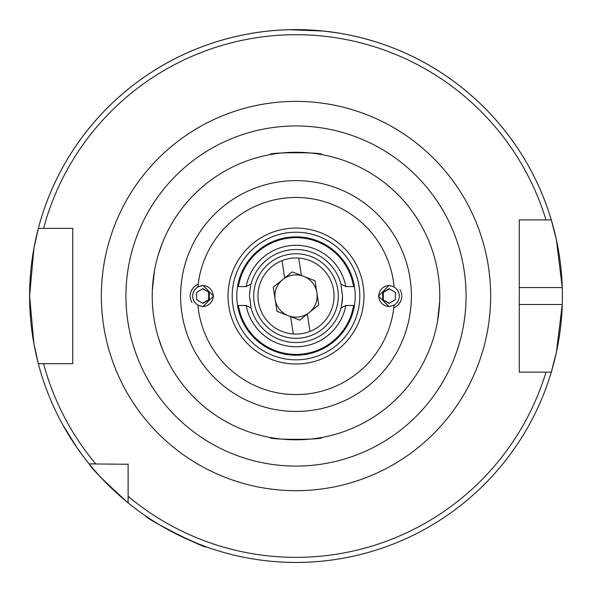<?xml version="1.0" encoding="UTF-8"?>
<svg xmlns="http://www.w3.org/2000/svg" width="592" height="592" viewBox="0 0 592 592"><rect width="100%" height="100%" fill="white"/><g stroke="black" fill="none" stroke-linecap="round" stroke-linejoin="round"><path stroke-width="0.89" d="M150.168 518.969L145.891 516.12C142.953 517.245 206.934 549.857 206.179 546.83L197.21 543.434L176.031 533.888M52.274 403.581L50.498 399.459M62.626 424.501L77.027 447.759L84.071 457.453M389.025 285.462L378.451 296.03L389.025 306.604M394.102 305.309A98.538 98.538 0 0 1 197.898 305.309L202.975 306.604L213.549 296.03L202.975 285.462L197.898 286.75A98.538 98.538 0 0 1 394.102 286.75M236.8 296.03A59.2 59.2 0 0 1 296 236.83A59.2 59.2 0 0 1 355.2 296.03A59.2 59.2 0 0 1 296 355.23A59.2 59.2 0 0 1 236.8 296.03M251.052 284.071A46.516 46.516 0 0 1 340.948 284.071L345.854 286.58L353.587 286.58A58.356 58.356 0 0 0 238.413 286.58L246.146 286.58L251.052 284.071M251.252 283.346C250.653 284.101 250.061 288.326 249.484 296.03L251.052 307.995L246.146 305.487L238.413 305.487A58.356 58.356 0 0 0 353.587 305.487L345.854 305.487L340.948 307.995L340.748 308.721C341.347 307.966 341.939 303.733 342.516 296.03L340.948 284.071M439.775 296.03A143.775 143.775 0 0 1 296 439.804A143.775 143.775 0 0 1 152.225 296.03A143.775 143.775 0 0 1 296 152.262A143.775 143.775 0 0 1 439.775 296.03M270.381 154.564C266.859 152.129 325.082 152.129 321.619 154.564C325.208 152.137 266.918 152.122 270.381 154.564M439.671 301.409L437.473 321.648M321.619 437.503C325.223 439.93 266.844 439.937 270.381 437.503C266.77 439.923 325.038 439.952 321.619 437.503M152.329 290.642L154.527 270.418M289.244 29.718L323.439 31.05L338.284 33.011M552.269 368.809A266.4 266.4 0 0 1 551.293 372.146L556.384 352.321L562.267 304.488A266.4 266.4 0 0 1 552.565 367.736M519.265 372.146L519.265 304.488L562.267 304.488A266.4 266.4 0 0 0 562.267 287.571L556.391 239.767L551.293 219.921L519.265 219.921L522.692 219.921L519.265 219.921L519.265 372.146L551.293 372.146A266.4 266.4 0 0 1 89.148 463.906L128.124 464.254M72.735 363.688L38.332 363.688A266.4 266.4 0 0 1 29.6 296.03L33.929 248.189L38.332 228.371L72.735 228.371L72.735 363.688L66.644 363.688M429.637 243.009L430.998 246.568M158.256 254.849L162.363 243.009M68.036 433.877L65.838 430.177M128.124 502.882L128.124 496.303A261.324 261.324 0 0 0 545.994 372.146L551.293 372.146A266.4 266.4 0 0 1 128.124 502.882C104.125 481.141 91.131 468.154 89.148 463.906A266.4 266.4 0 0 1 38.332 363.688L33.929 343.856L29.6 296.03A266.4 266.4 0 0 1 551.293 219.921L545.994 219.921A261.324 261.324 0 0 0 43.586 228.371L38.332 228.371A266.4 266.4 0 0 1 562.267 287.571L519.265 287.571L519.265 219.921M256.817 32.53L253.716 33.011M345.854 305.487A50.742 50.742 0 0 1 246.146 305.487M342.516 296.03A46.516 46.516 0 0 1 251.052 307.995A46.516 46.516 0 0 1 250.978 307.729M158.256 337.218L162.363 349.058M429.637 349.058L430.998 345.491M66.644 228.371L72.735 228.371M89.148 463.906L95.726 463.906A261.324 261.324 0 0 1 43.586 363.688L38.332 363.688A266.4 266.4 0 0 0 89.148 463.906L95.726 463.906M128.124 496.303L128.124 463.906M72.735 360.395L72.735 231.672M246.146 286.58A50.742 50.742 0 0 1 345.854 286.58M194.035 301.187A10.316 10.308 90 0 0 208.118 304.961A10.316 10.308 90 0 0 211.884 290.872A10.316 10.308 90 0 0 197.809 287.098A10.316 10.308 90 0 0 194.035 301.187M202.96 303.356L209.302 299.693L209.302 292.367L202.96 288.711L196.625 292.367L196.625 299.693L202.96 303.356M198.172 284.264A12.684 12.676 90 0 0 191.934 302.371M202.627 288.903L209.302 292.367M202.627 303.163L208.636 299.693L208.636 292.367M208.636 299.693L209.302 299.693M397.942 290.872A10.316 10.308 -90 0 0 383.868 287.098A10.316 10.308 -90 0 0 380.094 301.187A10.316 10.308 -90 0 0 394.168 304.961A10.316 10.308 -90 0 0 397.942 290.872M389.018 288.711L382.684 292.367L382.684 299.693L389.018 303.356L395.36 299.693L395.36 292.367L389.018 288.711M393.835 307.788A12.684 12.676 -90 0 0 400.051 289.688M389.351 303.163L382.684 299.693M389.351 288.903L383.342 292.367L383.342 299.693M383.342 292.367L382.684 292.367M337.795 289.592A42.284 42.284 0 0 1 302.445 337.825A42.284 42.284 0 0 1 254.205 302.475A42.284 42.284 0 0 1 289.555 254.242A42.284 42.284 0 0 1 337.795 289.592M293.292 333.992A38.058 38.058 0 0 1 281.992 260.65L284.663 278.018L273.245 287.187L276.967 311.318L290.62 316.624L293.292 333.992A38.058 38.058 0 0 0 333.614 290.235A38.058 38.058 0 0 0 298.708 258.075L301.38 275.443L315.033 280.749L318.755 304.873L307.337 314.049L310.008 331.416M303.659 276.323A21.142 21.142 0 0 0 275.102 299.256A21.142 21.142 0 0 0 309.239 312.517A21.142 21.142 0 0 0 303.659 276.323M281.992 260.65A38.058 38.058 0 0 1 298.708 258.075M290.62 316.624L299.722 320.161L307.337 314.049M301.38 275.443L292.278 271.906L284.663 278.018M359.803 296.03A63.803 63.803 0 0 1 296 359.832A63.803 63.803 0 0 1 232.197 296.03A63.803 63.803 0 0 1 296 232.227A63.803 63.803 0 0 1 359.803 296.03M363.969 296.03A67.969 67.969 0 0 1 296 363.999A67.969 67.969 0 0 1 228.031 296.03A67.969 67.969 0 0 1 296 228.068A67.969 67.969 0 0 1 363.969 296.03M411.396 296.03A115.396 115.396 0 0 1 296 411.433A115.396 115.396 0 0 1 180.604 296.03A115.396 115.396 0 0 1 296 180.634A115.396 115.396 0 0 1 411.396 296.03M125.933 296.03A170.067 170.067 0 0 1 296 125.963A170.067 170.067 0 0 1 466.067 296.03A170.067 170.067 0 0 1 296 466.096A170.067 170.067 0 0 1 125.933 296.03M101.35 296.03A194.65 194.65 0 0 1 296 101.38A194.65 194.65 0 0 1 490.65 296.03A194.65 194.65 0 0 1 296 490.679A194.65 194.65 0 0 1 101.35 296.03M29.6 296.03A266.4 266.4 0 0 1 38.332 228.371M551.293 219.921A266.4 266.4 0 0 1 562.267 287.571"/></g></svg>
